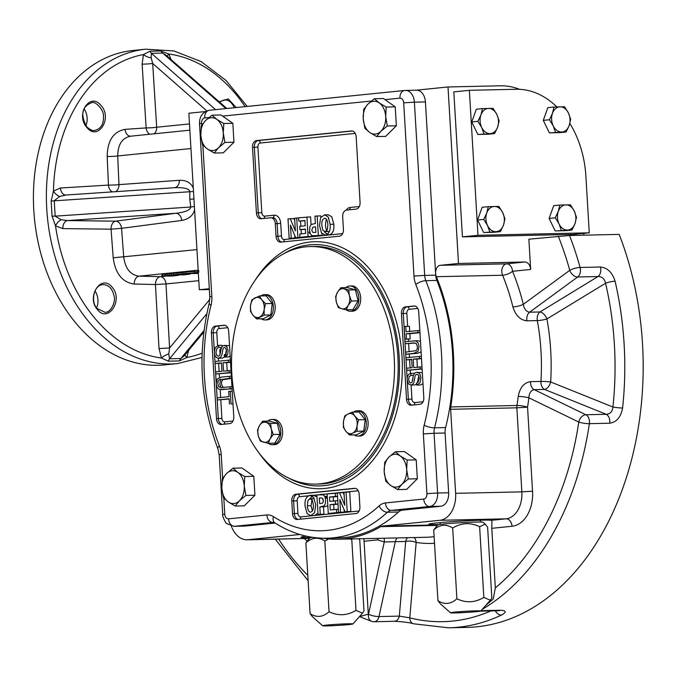 <?xml version="1.0" encoding="UTF-8"?>
<svg xmlns="http://www.w3.org/2000/svg" width="677" height="677" viewBox="0 0 677 677"><rect width="100%" height="100%" fill="white"/><g stroke="black" fill="none" stroke-linecap="round" stroke-linejoin="round"><path stroke-width="1.02" d="M499.144 120.861L497.637 127.141L494.582 133.589L488.447 134.207L477.827 134.444L471.767 121.953L476.329 109.225L482.464 108.608L493.084 108.371L496.884 114.54L499.144 120.861M494.582 133.589L477.827 134.444M483.962 133.818L481.702 127.496L477.903 121.335L471.767 121.953M477.903 121.335L480.958 114.887L482.464 108.608M496.884 114.54A12.643 9.182 -95.8 0 1 497.637 127.141A12.643 9.182 84.2 0 1 490.046 133.623A12.643 9.182 -95.8 0 1 481.702 127.496A12.643 9.182 -95.8 0 1 480.958 114.887A12.643 9.182 -95.8 0 1 488.549 108.413A12.643 9.182 -95.8 0 1 496.884 114.54M570.677 119.27L569.162 125.558L566.116 131.998L559.972 132.616L549.352 132.853L543.293 120.362L547.854 107.643L553.998 107.017L564.618 106.78L568.418 112.949L570.677 119.27M566.116 131.998L549.352 132.853M555.495 132.235L553.236 125.905L549.436 119.744L543.293 120.362M549.436 119.744L552.491 113.304L553.998 107.017M568.418 112.949A12.643 9.182 -95.8 0 1 569.162 125.558A12.643 9.182 84.2 0 1 561.572 132.032A12.643 9.182 -95.8 0 1 553.236 125.905A12.643 9.182 -95.8 0 1 552.491 113.304A12.643 9.182 -95.8 0 1 560.074 106.822A12.643 9.182 -95.8 0 1 568.418 112.949M576.499 217.334L574.993 223.622L571.938 230.062L565.803 230.679L555.182 230.916L549.123 218.426L553.684 205.698L559.82 205.08L570.44 204.843L574.24 211.012L576.499 217.334M571.938 230.062L555.182 230.916M561.318 230.298L559.067 223.969L555.258 217.808L549.123 218.426M555.258 217.808L558.313 211.368L559.82 205.08M574.24 211.012A12.643 9.182 -95.8 0 1 574.993 223.622A12.643 9.182 84.2 0 1 567.402 230.095A12.643 9.182 -95.8 0 1 559.067 223.969A12.643 9.182 -95.8 0 1 558.313 211.368A12.643 9.182 -95.8 0 1 565.904 204.886A12.643 9.182 -95.8 0 1 574.24 211.012M504.966 218.925L503.46 225.204L500.405 231.644L494.269 232.27L483.649 232.507L477.59 220.017L482.151 207.289L488.295 206.671L498.907 206.434L502.715 212.603L504.966 218.925M500.405 231.644L483.649 232.507M489.793 231.881L487.533 225.559L483.733 219.39L477.59 220.017M483.733 219.39L486.78 212.95L488.295 206.671M502.715 212.603A12.643 9.182 -95.8 0 1 503.46 225.204A12.643 9.182 84.2 0 1 495.869 231.686A12.643 9.182 -95.8 0 1 487.533 225.559A12.643 9.182 -95.8 0 1 486.78 212.95A12.643 9.182 -95.8 0 1 494.371 206.477A12.643 9.182 -95.8 0 1 502.715 212.603M259.393 295.984L261.804 299.835L265.528 303.651L264.174 309.397L264.132 315.11L270.834 314.957L263.302 318.757L256.6 318.901L252.876 315.084L250.473 311.242L250.515 305.53L251.869 299.784L259.393 295.984L266.095 295.841L272.23 303.499L270.834 314.957M264.132 315.11L256.6 318.901M265.528 303.651L272.23 303.499M264.174 309.397A10.113 6.931 88.7 0 1 259.706 317.022A10.113 6.931 -91.3 0 1 252.876 315.084A10.113 6.931 88.7 0 1 250.515 305.53A10.113 6.931 88.7 0 1 254.975 297.897A10.113 6.931 88.7 0 1 261.804 299.835A10.113 6.931 88.7 0 1 264.174 309.397M262.676 421.212L270.563 423.447L277.265 423.294L279.999 434.338L274.845 443.147L268.151 443.291L260.264 441.057L258.233 435.556L257.531 430.022L259.443 425.63L262.676 421.212L269.378 421.06L277.265 423.294M270.563 423.447L271.274 428.981L273.305 434.49L279.999 434.338M273.305 434.49L270.064 438.908L268.151 443.291M265.968 422.346A10.113 6.931 88.7 0 1 271.274 428.981A10.113 6.931 -91.3 0 1 270.064 438.908A10.113 6.931 88.7 0 1 263.548 442.191A10.113 6.931 88.7 0 1 258.233 435.556A10.113 6.931 88.7 0 1 259.443 425.63A10.113 6.931 88.7 0 1 265.968 422.346M264.419 294.664L266.256 294.622A12.643 8.666 88.7 0 1 275.175 306.376A12.643 8.666 88.7 0 1 266.823 319.891L264.978 319.933A12.643 8.666 -91.3 0 0 273.339 306.419A12.643 8.666 -91.3 0 0 264.419 294.664A12.643 8.666 -91.3 0 0 260.738 295.959M261.246 318.799A12.643 8.666 -91.3 0 0 264.978 319.933M349.933 285.99L351.769 285.948A12.643 8.666 88.7 0 1 360.689 297.711A12.643 8.666 88.7 0 1 352.336 311.225L350.491 311.268A12.643 8.666 -91.3 0 0 358.852 297.753A12.643 8.666 -91.3 0 0 349.933 285.99A12.643 8.666 -91.3 0 0 345.82 287.623M346.311 309.812A12.643 8.666 -91.3 0 0 350.491 311.268M346.252 309.821L348.164 305.429A10.113 6.931 88.7 0 1 341.648 308.712L338.365 307.586L336.334 302.077L335.631 296.543L337.544 292.159L340.785 287.733L347.479 287.59L355.366 289.824L358.099 300.859L352.945 309.668L346.252 309.821L341.648 308.712A10.113 6.931 88.7 0 1 336.334 302.077A10.113 6.931 88.7 0 1 337.544 292.159A10.113 6.931 88.7 0 1 344.068 288.867A10.113 6.931 88.7 0 1 349.374 295.502L351.405 301.011L348.164 305.429A10.113 6.931 -91.3 0 0 349.374 295.502L348.672 289.968L355.366 289.824M271.832 419.469L273.669 419.427A12.643 8.666 88.7 0 1 282.588 431.19A12.643 8.666 88.7 0 1 274.236 444.696L272.391 444.738A12.643 8.666 -91.3 0 0 280.752 431.232A12.643 8.666 -91.3 0 0 271.832 419.469A12.643 8.666 -91.3 0 0 267.72 421.102M268.21 443.291A12.643 8.666 -91.3 0 0 272.391 444.738M357.346 410.804L359.191 410.761A12.643 8.666 88.7 0 1 368.11 422.516A12.643 8.666 88.7 0 1 359.749 436.03L357.913 436.073A12.643 8.666 -91.3 0 0 366.265 422.558A12.643 8.666 -91.3 0 0 357.346 410.804A12.643 8.666 -91.3 0 0 353.665 412.098M354.173 434.939A12.643 8.666 -91.3 0 0 357.913 436.073M352.328 412.124L354.731 415.974A10.113 6.931 88.7 0 0 347.902 414.036L344.796 415.923L343.442 421.669L343.4 427.382L345.812 431.224A10.113 6.931 88.7 0 1 343.442 421.669A10.113 6.931 88.7 0 1 347.902 414.036L352.328 412.124L359.03 411.98L365.157 419.638L363.761 431.097L356.229 434.896L349.535 435.04L345.812 431.224A10.113 6.931 -91.3 0 0 352.641 433.162L349.535 435.04M260.56 454.944A118.813 81.485 88.7 0 1 235.985 324.545A118.813 81.485 88.7 0 1 310.362 246.546A118.813 81.485 88.7 0 1 394.463 363.515A118.813 81.485 88.7 0 1 315.643 484.106A118.813 81.485 88.7 0 1 260.56 454.944M310.362 246.546L314.043 246.462A118.813 81.485 88.7 0 1 398.144 363.431A118.813 81.485 88.7 0 1 319.324 484.03L315.643 484.106M404.423 451.534L416.211 459.861L417.337 478.783L406.665 489.386L397.619 489.589L390.654 485.451A16.434 11.272 88.7 0 1 384.197 471.827A16.434 11.272 88.7 0 1 388.97 457.06A16.434 11.272 88.7 0 1 400.2 455.917L407.165 460.064L406.657 469.542A16.434 11.272 -91.3 0 0 400.2 455.917L395.368 451.737L404.423 451.534M242.019 467.993L253.807 476.32L254.933 495.242L244.27 505.846L235.215 506.049L228.251 501.911A16.434 11.272 88.7 0 1 221.794 488.286A16.434 11.272 88.7 0 1 226.567 473.519A16.434 11.272 88.7 0 1 237.796 472.385L244.761 476.523L244.253 486.01A16.434 11.272 -91.3 0 0 237.796 472.385L232.973 468.196L242.019 467.993M222.631 116.105L232.837 123.316L233.963 142.238L223.292 152.841L214.245 153.036L207.28 148.898A16.434 11.272 88.7 0 1 200.824 135.273A16.434 11.272 88.7 0 1 205.596 120.514A16.434 11.272 88.7 0 1 216.826 119.372L223.791 123.51L223.283 132.997A16.434 11.272 -91.3 0 0 216.826 119.372L211.994 115.192L221.049 114.988L222.631 116.105L371.394 101.034M385.035 99.646L395.241 106.848L396.367 125.778L385.695 136.373L376.649 136.576L369.684 132.438A16.434 11.272 88.7 0 1 363.227 118.813A16.434 11.272 88.7 0 1 368 104.055A16.434 11.272 88.7 0 1 379.23 102.912L386.186 107.051L385.687 116.537A16.434 11.272 -91.3 0 0 379.23 102.912L374.398 98.724L383.444 98.529L385.035 99.646L399.938 98.14A5.052 3.47 88.7 0 1 403.687 102.828L413.977 276.047A20.225 13.87 88.7 0 0 415.805 284.501A165.577 113.558 88.7 0 1 424.166 425.19A20.225 13.87 88.7 0 0 423.362 433.915L426.908 493.66A5.052 3.47 88.7 0 1 423.751 499.051L385.416 502.943A20.225 13.87 88.7 0 0 379.103 505.931A165.577 113.558 88.7 0 1 273.449 516.636A20.225 13.87 88.7 0 0 266.865 514.96L228.53 518.844A5.052 3.47 88.7 0 1 224.772 514.148L223.825 498.137M414.019 305.987A6.321 4.333 88.7 0 1 414.256 305.97A6.321 4.333 88.7 0 1 418.716 311.852L423.81 397.585A6.321 4.333 88.7 0 1 419.867 404.321L411.227 405.201A6.321 4.333 88.7 0 1 410.99 405.21A6.321 4.333 88.7 0 1 406.53 399.328L401.436 313.603A6.321 4.333 88.7 0 1 405.379 306.859L414.493 305.97M343.425 229.427A6.321 4.333 88.7 0 1 339.482 236.171L280.743 242.129A6.321 4.333 88.7 0 1 280.506 242.138A6.321 4.333 88.7 0 1 276.047 236.256L275.302 223.655A6.321 4.333 -91.3 0 0 270.842 217.774A6.321 4.333 -91.3 0 0 270.605 217.791L261.102 218.747A6.321 4.333 88.7 0 1 260.865 218.764A6.321 4.333 88.7 0 1 256.405 212.883L252.513 147.324A6.321 4.333 88.7 0 1 256.456 140.588L351.481 130.949A6.321 4.333 88.7 0 1 351.718 130.94A6.321 4.333 88.7 0 1 356.178 136.822L360.071 202.381A6.321 4.333 88.7 0 1 356.127 209.117L346.624 210.082A6.321 4.333 -91.3 0 0 342.68 216.826L343.425 229.427M359.902 506.794A6.321 4.333 88.7 0 1 355.958 513.538L297.22 519.487A6.321 4.333 88.7 0 1 296.983 519.504A6.321 4.333 88.7 0 1 292.523 513.623L291.779 501.014A6.321 4.333 88.7 0 1 295.722 494.278L354.46 488.32A6.321 4.333 88.7 0 1 354.697 488.303A6.321 4.333 88.7 0 1 359.157 494.185L359.902 506.794M221.184 424.462A6.321 4.333 88.7 0 1 220.947 424.479A6.321 4.333 88.7 0 1 216.488 418.598L211.393 332.864A6.321 4.333 88.7 0 1 215.337 326.128L223.977 325.248A6.321 4.333 88.7 0 1 224.214 325.231A6.321 4.333 88.7 0 1 228.674 331.112L233.768 416.846A6.321 4.333 88.7 0 1 229.816 423.59L221.184 424.462M218.485 345.363L218.73 347.369L217.029 348.274L215.904 352.395L216.716 355.264L218.265 356.153L219.424 355.662L220.093 354.443L221.404 347.724L222.488 346.099L224.341 345.388L226.82 346.666L228.098 350.686L227.794 353.868L226.533 356.077L224.468 357.101L224.222 355.095L226.076 353.758L226.533 350.94L225.813 348.249L224.468 347.436L223.131 348.274L221.87 354.892L220.668 357.244L218.443 358.192L216.555 357.617L214.99 355.611L214.296 352.395L215.244 347.538L218.485 345.363L222.158 345.287L222.284 346.302M221.438 347.648L219.822 349.907L220.05 354.57M224.341 345.388L229.537 345.71M422.981 383.707L420.4 385.001L416.719 385.078L416.473 383.08L418.166 382.175L419.3 378.054L418.488 375.176L416.939 374.296L415.78 374.787L415.111 376.006L413.799 382.717L412.716 384.35L410.863 385.061L408.383 383.783L407.105 379.763L407.41 376.573L408.671 374.373L410.736 373.349L414.417 373.323M418.835 375.803L417.447 382.717M416.6 384.071L414.806 384.968L410.863 385.061M344.102 509.696L344.246 512.15L338.5 512.438L337.341 492.924L343.171 492.619L344.136 494.929M339.499 492.704L344.754 505.296L343.975 492.247L349.721 491.959L350.881 511.473L344.982 511.787L339.812 499.499L340.565 512.235L344.246 512.15M340.286 512.404L328.286 513.479L327.126 493.956L337.349 493.084M337.552 496.503L333.219 496.935L333.482 501.285M338.009 504.137L333.676 504.577L333.989 509.883M320.475 506.836L324.156 506.76L323.504 506.845L323.945 514.207L318.038 514.52L316.878 494.997M327.829 505.761L324.3 506.768M309.524 498.881L313.451 495.302L316.997 496.918M317.962 513.234L314.661 515.476L310.633 515.578L307.079 513.53L305.065 506.134C304.54 499.854 306.232 496.258 310.134 495.361L313.781 497.62L315.702 504.94L314.593 512.743L310.633 515.578M283.341 253.951A120.709 82.78 88.7 0 1 399.176 356.881A120.709 82.78 88.7 0 1 288.317 477.903M398.474 512.007A173.16 118.754 88.7 0 1 338.001 537.97L326.966 538.215A173.16 118.754 88.7 0 0 387.439 512.252L398.474 512.007A12.643 8.666 88.7 0 1 402.426 510.136L391.382 510.382A7.582 5.509 -95.8 0 1 385.416 502.943M275.107 523.042L245.531 526.037A12.643 8.666 88.7 0 1 245.066 526.071L234.022 526.317A12.643 8.666 88.7 0 0 234.496 526.283L245.531 526.037M383.994 538.215A7.582 5.399 -74.3 0 1 384.282 541.938L368.508 614.276A7.582 5.357 108.8 0 0 371.58 621.334A7.582 7.582 0 0 0 374.195 621.74A7.582 5.204 -91.3 0 0 378.985 616.569L399.32 616.112L405.684 541.456A7.582 2.691 -175.1 0 1 416.16 542.438L409.788 617.856L399.32 616.112A7.582 5.204 88.7 0 1 394.53 621.283C403.805 621.808 410.127 622.645 413.503 623.788L448.597 627.807L466.961 627.401A265.426 182.037 -91.3 0 0 619.184 234.394L569.526 235.494L528.872 239.184L530.666 269.438L512.523 271.282A7.582 5.509 84.2 0 0 506.557 263.835L440.346 265.308L458.49 263.471L448.005 86.961L416.27 90.185M448.005 86.961L500.421 85.801A87.215 63.376 -95.8 0 1 519.496 89.305M205.453 111.553L188.849 113.237L199.334 289.739L209.354 289.519M416.042 90.202A12.643 8.666 88.7 0 1 416.507 90.176A12.643 8.666 88.7 0 1 425.427 101.939L435.599 273.127A7.582 5.204 -91.3 0 1 440.346 265.308M423.362 433.915L434.059 433.263L437.613 493.008L448.648 492.771L445.094 433.018L434.059 433.263A12.643 8.666 88.7 0 1 434.566 427.813A173.16 118.754 88.7 0 0 425.825 280.684L436.86 280.439A12.643 8.666 88.7 0 1 435.717 275.15L435.633 273.669A7.582 5.204 -91.3 0 0 436.352 276.707L502.562 275.234A7.582 2.716 157.5 0 0 512.523 271.282A182.011 124.822 88.7 0 1 523.313 304.337A7.582 1.709 -13.8 0 1 512.904 306.918C515.603 315.524 520.3 320.162 526.968 320.822A7.582 5.204 88.7 0 1 529.6 312.199C526.257 311.657 524.159 309.034 523.313 304.337L569.763 270.326A7.582 4.976 53.8 0 0 577.676 276.995A7.582 5.204 -91.3 0 0 580.096 267.474L600.431 267.017A7.582 5.204 88.7 0 1 598.011 276.546C602.005 276.461 604.519 278.704 605.568 283.257L546.923 318.952A7.582 4.02 58.6 0 0 539.958 311.97L598.011 276.546L577.676 276.995L529.6 312.199L539.958 311.97A7.582 5.204 -91.3 0 0 537.335 320.593A7.582 1.261 169.6 0 0 546.923 318.952A180.691 123.925 -91.3 0 1 550.663 381.972L612.922 407.004C612.431 411.667 610.189 414.096 606.194 414.29A7.582 5.204 88.7 0 1 609.706 423.21C616.637 422.16 620.936 417.074 622.603 407.96A7.582 1.032 -173.9 0 1 612.922 407.004A259.164 177.738 88.7 0 0 605.568 283.257A7.582 1.608 -13.1 0 1 615.071 281.217C612.321 272.442 607.438 267.711 600.431 267.017M436.86 280.439A173.16 118.754 88.7 0 1 445.601 427.568A12.643 8.666 88.7 0 0 445.094 433.018M448.648 492.771A12.643 8.666 88.7 0 1 440.761 506.252L402.426 510.136M300.571 221.066L300.876 226.228M301.079 229.613L301.333 233.861M301.536 237.28L295.705 237.745L290.45 225.153L291.22 238.202L294.901 238.118L289.155 238.406L287.996 218.891L293.903 218.578L294.783 220.668M294.74 235.435L294.901 238.118M306.918 216.97L308.077 236.493L299.928 237.314L299.733 234.03L305.657 233.43L305.403 229.08L299.886 229.638L299.691 226.355L305.209 225.788L304.895 220.482L298.777 221.108L298.582 217.816L310.591 216.885L311.056 224.603M311.708 235.571L311.75 236.408L299.928 237.314M305.42 229.368L299.886 229.638M304.912 220.778L298.777 221.108M314.72 223.588L315.372 223.52L314.932 216.158L320.839 215.853L320.915 217.131M321.888 233.447L321.998 235.368L318.325 235.452L317.166 215.929M321.829 235.393L316.726 235.647M324.571 214.863L328.125 216.911L330.139 224.307C330.664 230.595 328.971 234.183 325.07 235.088L321.423 232.82L319.502 225.509L320.61 217.698L324.571 214.863L328.252 214.787L331.798 216.835L333.82 224.231C334.336 230.248 332.762 233.836 329.107 234.978L325.104 232.744L324.478 231.61M419.952 332.695L409.856 333.719L410.169 338.974L404.922 339.211L404.169 326.542L409.416 326.306L409.729 331.612M422.118 369.083L406.775 370.344L406.649 368.254L412.166 367.696L411.667 359.318L406.149 359.876L411.684 359.605M421.492 358.615L416.905 359.081L417.404 367.459M413.698 340.793L416.017 341.081L418.098 342.892L419.038 346.522L418.022 351.388L413.537 353.428L405.811 354.206L405.692 352.116L416 350.652L417.159 349.171L417.447 346.844L416.372 343.637L413.723 342.9L405.193 343.738L405.066 341.631L417.379 340.709L420.468 341.377M413.224 376.048L412.513 380.711M410.736 373.349L410.981 375.354L409.128 376.691L408.671 379.509L409.382 382.2L410.736 383.013L412.073 382.175L413.334 375.557L414.536 373.196L416.761 372.248L422.338 372.756M421.102 351.972L417.218 353.343L405.811 354.206M415.136 343.019L405.193 343.738M229.165 399.041L217.342 399.955L217.215 397.848L229.021 396.646L228.716 391.391L232.236 391.188M221.497 363.202L215.176 363.549L215.058 361.459L230.392 360.054M230.527 362.288L226.719 362.669L227.218 371.047M231.145 372.756L215.802 374.017L215.675 371.927L221.98 371.284L221.481 362.906L215.176 363.549M232.101 388.911L219.187 389.36L217.105 387.557L216.166 383.927L217.173 379.061L221.667 377.021L231.348 376.192M220.82 387.532L219.847 383.842L220.66 379.281M230.155 356.051L228.149 357.016L224.468 357.101M226.372 349.654L225.661 354.316M225.483 355.07L224.349 357.168L222.386 358.099L218.443 358.192M231.483 378.426L222.877 379.712L221.726 381.193L221.438 383.529L222.505 386.728L223.748 387.346M307.333 505.778C307.739 510.103 308.839 512.235 310.641 512.184C313.654 510.72 314.204 506.718 312.283 500.168L309.998 498.78L307.891 500.625L307.333 505.778L311.014 505.694L312.469 511.033M312.004 499.761L311.014 505.694M320.483 506.861L319.832 506.929L320.263 514.292L323.945 514.207M320.263 514.292L318.038 514.52M317.056 494.98L323.047 494.659L324.842 496.563M324.875 496.63L325.629 500.168L325.298 503.773L324.055 505.922L320.619 506.845M319.832 506.929L323.504 506.845M323.039 498.991L323.217 501.936M319.307 498.06L319.637 503.637L322.497 503.096L323.166 502.106L323.352 500.447L322.184 498.001L319.307 498.06L322.167 497.993M335.276 493.127L335.47 496.419L329.538 497.02L329.801 501.361L335.318 500.802L335.513 504.094L329.995 504.653L330.308 509.959L336.427 509.341L336.621 512.633L340.294 512.548M336.621 512.633L328.286 513.479M335.47 496.419L337.544 496.376M329.538 497.02L333.219 496.935M335.318 500.802L337.806 500.752M335.513 504.094L338.001 504.043M329.995 504.653L333.676 504.577M336.427 509.341L338.314 509.299M340.565 512.235L338.5 512.438M346.049 492.035L347.208 511.558L350.881 511.473M347.208 511.558L344.982 511.787M327.871 224.671C327.465 220.347 326.365 218.214 324.562 218.265C321.55 219.72 321 223.732 322.921 230.273L325.205 231.669L327.313 229.816L327.871 224.671M328.87 218.273L328.243 218.18M326.416 219.331C325.095 223.935 325.248 227.692 326.873 230.603M325.028 231.678L329.36 231.483M318.148 235.469L312.156 235.791L310.362 233.887M310.328 233.819L309.575 230.282L309.905 226.677L311.149 224.519L314.89 223.571M315.897 232.389L315.567 226.812L312.706 227.345L311.852 230.002L312.241 231.619L313.019 232.448L315.897 232.389M315.668 228.428L315.837 231.373M308.077 236.493L311.75 236.408M290.221 218.663L295.392 230.95L294.639 218.214L298.591 217.96M296.704 218.002L297.863 237.525L301.544 237.441M297.863 237.525L295.705 237.745M291.22 238.202L289.155 238.406M410.981 375.354L413.402 375.295M416.761 372.248L418.648 372.832L420.214 374.838L420.908 378.045L419.96 382.903L416.719 385.078M406.149 359.876L406.022 357.786L419.401 356.432L419.528 358.522L413.224 359.165L413.723 367.535L421.983 366.858M420.028 366.9L420.146 368.99L422.109 368.948M420.146 368.99L406.775 370.344M419.401 356.432L421.365 356.381M419.528 358.522L421.483 358.48M413.224 359.165L416.905 359.081M405.735 326.382L406.056 331.696L419.825 330.452M417.861 330.494L417.988 332.602L419.943 332.559M417.988 332.602L406.175 333.795L409.856 333.719M406.175 333.795L406.488 339.05L410.169 338.974M406.488 339.05L404.922 339.211M224.222 355.095L227.328 355.027M218.73 347.369L221.591 347.309M228.428 360.096L228.555 362.195L230.518 362.153M228.555 362.195L223.038 362.754L226.719 362.669M223.038 362.754L223.537 371.131L231.009 370.522M229.054 370.564L229.181 372.663L231.136 372.621M229.181 372.663L215.802 374.017M229.393 376.243L229.511 378.333L231.475 378.291M229.511 378.333L219.204 379.797L218.045 381.278L217.757 383.605L218.832 386.812L221.481 387.54L231.974 386.669M230.011 386.711L230.138 388.818L232.093 388.776M230.138 388.818L221.506 389.656M230.282 391.238L231.035 403.898L232.99 403.856M231.035 403.898L232.998 403.983M229.469 404.059L229.148 398.753L217.342 399.955M556.832 106.915A88.475 64.298 84.2 0 0 516.272 89.271L469.364 90.312L477.979 235.291L589.261 232.82L585.884 176.088A88.475 64.298 84.2 0 0 569.848 123.392M477.979 235.291L462.433 236.874L453.818 91.886L469.364 90.312M462.433 236.874L573.707 234.394L589.261 232.82M450.501 612.803A15.165 0.601 176.6 0 0 455.266 612.93A15.165 0.601 176.6 0 0 471.378 612.093A15.165 0.601 176.6 0 0 480.763 611.009A15.165 0.601 176.6 0 0 465.59 611.289A15.165 0.601 176.6 0 0 450.501 612.803L440.329 603.791L437.934 600.702C444.552 604.883 450.865 604.248 456.89 598.781C466.081 603.165 475.059 602.716 483.835 597.427L479.629 526.672C470.439 522.289 461.46 522.737 452.685 528.026C446.075 523.837 439.762 524.472 433.729 529.947L437.689 524.946A22.747 0.897 176.6 0 1 460.335 522.737A22.747 0.897 176.6 0 1 483.073 522.246L485.24 524.159L479.629 526.672M456.89 598.781L452.685 528.026M483.835 597.427L490.351 600.228L491.832 598.003L487.626 527.248L485.24 524.159M437.934 600.702L433.729 529.947M322.65 625.76A15.165 0.601 176.6 0 0 327.414 625.895A15.165 0.601 176.6 0 0 343.535 625.049A15.165 0.601 176.6 0 0 352.912 623.966A15.165 0.601 176.6 0 0 337.747 624.245A15.165 0.601 176.6 0 0 322.65 625.76L312.478 616.747L310.083 613.658C316.701 617.847 323.022 617.204 329.039 611.737C338.229 616.121 347.216 615.672 355.992 610.392L351.786 539.637L350.229 538.968M328.836 538.926L324.833 540.982C318.232 536.793 311.911 537.436 305.886 542.903L309.846 537.902A22.747 0.897 176.6 0 1 312.647 537.335M329.039 611.737L324.833 540.982M355.992 610.392L362.5 613.184L363.989 610.959L359.783 540.204L358.835 538.774M352.192 538.926L351.786 539.637M310.083 613.658L305.886 542.903M171.806 274.168L173.337 274.007M170.909 275.268C163.969 275.497 162.37 275.742 166.102 276.021L178.584 275.277L172.415 276.038L162.311 276.021L161.837 275.886L161.998 274.515L171.797 273.863L171.84 275.124L163.741 275.801M198.293 272.196L197.845 270.825L198.894 270.715M194.866 271.824L197.87 271.587M198.369 273.491L184.889 273.55L185.049 272.179L192.192 271.562L194.849 271.528L194.9 272.789L186.81 273.483L198.361 273.313M183.332 273L184.863 272.839M182.435 274.1C175.504 274.32 173.904 274.574 177.628 274.854L190.11 274.109L183.932 274.87L173.828 274.854L173.363 274.718L173.524 273.347L183.323 272.696L183.365 273.957L175.267 274.634M193.309 188.231C191.066 182.782 186.429 180.133 179.388 180.294L118.966 184.635A7.582 0.525 -2.3 0 1 108.438 185.083L107.186 156.48C107.474 140.588 113.431 131.55 125.059 129.366L146.139 127.911L142.119 64.12L143.431 54.583L149.955 51.224L160.965 50.978L168.869 54.025L171.053 59.568M188.553 350.491L186.894 357.473L179.38 360.934L168.37 361.179L161.456 358.04L159.019 348.553L155.439 284.518L134.241 284.044C122.376 282.394 115.361 273.643 113.203 257.802L111.062 229.173L62.843 228.614L55.522 225.923L52.061 216.141L51.164 201.044L53.449 191.058L60.431 188.011A7.582 5.018 -93.5 0 0 65.864 195.027L174.488 187.707C184.068 187.351 189.171 188.629 189.805 191.54L189.805 199.309L193.944 198.97M97.234 309.347C85.962 296.534 101.575 273.39 112.162 287.251C123.815 300.055 107.812 323.758 97.234 309.347M219.162 101.77L228.31 98.927L236.155 107.55M86.834 127.403C75.164 114.768 89.889 91.632 100.915 105.367C113.025 118.018 97.937 141.645 86.834 127.403M60.431 188.011L108.438 185.083A7.582 5.018 -93.5 0 0 112.577 191.879M65.923 195.027L59.745 196.474L54.245 200.671L55.167 216.149L190.728 207.018C190.423 210.031 185.481 212.121 175.876 213.272A7.582 5.509 -97.5 0 1 181.774 220.44C188.748 219.17 193.021 215.616 194.587 209.752M190.948 148.534L117.722 155.955C117.9 144.379 122.241 137.786 130.754 136.179L130.365 136.212M52.061 216.141L55.167 216.149L61.125 219.729L67.438 220.575L115.665 221.167A7.582 5.001 -89.3 0 0 111.062 229.173L121.555 228.335L123.73 257.032C125.262 268.574 130.373 274.955 139.073 276.174L198.175 270.182M247.198 106.433L226.042 80.478L201.145 61.599L173.871 50.927L145.775 49.193L132.819 50.504A157.995 114.819 84.2 0 0 34.112 214.761A157.995 114.819 84.2 0 0 158.113 365.284A157.995 114.819 84.2 0 0 164.68 364.886L177.645 363.566L201.991 357.439M226.829 108.498L165.73 54.896L162.675 53.094L151.386 53.339L151.157 57.824L152.68 63.435A7.582 0.635 -3.6 0 1 142.119 64.12M159.019 348.553L169.588 347.97L168.751 353.953L169.529 358.776L180.818 358.531L184.059 355.924L203.802 332.085M174.446 187.715L65.864 195.027A7.582 5.018 -93.5 0 0 65.881 195.027L65.821 195.027M202.118 353.166A153.112 111.265 84.2 0 1 186.894 357.473A7.582 2.962 23.6 0 1 185.058 354.714M179.38 360.934A7.582 5.467 92 0 1 180.818 358.531L203.997 330.537M168.37 361.179A7.582 4.917 85.8 0 1 169.529 358.776L206.798 313.773M61.125 219.729A7.582 4.028 129 0 0 55.522 225.923A153.112 111.265 84.2 0 0 161.456 358.04A7.582 2.759 152.4 0 1 168.751 353.953M134.241 284.044A7.582 5.086 91.3 0 1 139.073 276.174L160.331 276.69A7.582 5.145 -88.6 0 0 155.439 284.518L165.983 283.925L169.588 347.97L209.794 299.403M167.363 56.335A7.582 2.463 150.4 0 1 168.869 54.025A153.112 111.265 84.2 0 1 245.133 106.644M225.94 108.591L162.675 53.094A7.582 5.484 85.9 0 1 160.965 50.978M215.565 109.64L151.386 53.339A7.582 4.9 91.2 0 1 149.955 51.224M151.157 57.824A7.582 3.258 21.6 0 1 143.431 54.583A153.112 111.265 84.2 0 0 53.449 191.058A7.582 4.358 -133.5 0 0 59.745 196.474M206.798 110.91L152.68 63.435L156.675 127.234A7.582 0.626 -3.6 0 1 146.139 127.911A7.582 5.162 -94 0 0 149.752 134.249M189.805 199.309L190.728 207.018L194.392 206.485M62.843 228.614A7.582 5.001 90.7 0 1 67.438 220.575L175.876 213.272L115.665 221.167A7.582 5.509 82.5 0 1 121.555 228.335L181.774 220.44M51.164 201.044L193.495 191.489M174.421 187.715A7.582 5.518 85.9 0 0 179.388 180.294M173.363 274.718L183.365 273.957M198.344 273.034L192.945 272.933M192.962 273.288L197.447 272.831L197.405 271.57M197.447 272.831L198.336 272.856M184.889 273.55L194.9 272.789M197.887 272.086L198.936 271.976M161.837 275.886L171.84 275.124M96.98 308.467L105.07 312.325C111.316 312.537 116.012 300.774 114.058 295.976C112.348 288.41 108.574 284.619 102.743 284.611C93.536 285.313 90.583 301.747 96.98 308.467M96.566 307.908A13.904 10.104 84.2 0 0 94.975 290.915M234.36 107.736C231.822 102.362 228.428 99.731 224.18 99.841L219.568 102.125M86.588 126.607C90.168 129.874 92.91 131.143 94.805 130.407C100.983 128.867 103.869 124.018 103.463 115.869C104.063 110.554 95.465 100.348 91.463 102.794C81.917 106.602 80.292 114.531 86.588 126.607M85.903 125.727A13.904 10.104 84.2 0 0 84.033 108.862M495.293 610.823A7.582 5.281 64.8 0 0 501.395 615.105C506.794 612.135 506.413 610.51 500.278 610.239A7.582 5.204 88.7 0 1 498.5 610.747A7.582 5.204 88.7 0 1 498.484 610.747L499.347 610.62M583.777 233.379L583.887 235.181M458.49 263.471L524.7 261.999A7.582 5.509 -95.8 0 1 530.666 269.438M485.646 605.509L493.237 599.001L495.327 587.89L491.79 528.314L512.032 526.266A32.86 22.536 -91.3 0 0 532.545 491.206L527.552 407.182A182.011 124.822 -91.3 0 0 528.864 397.814C529.152 393.049 530.929 390.333 534.195 389.656A7.582 5.204 88.7 0 1 530.582 381.659C523.998 382.632 519.877 387.582 518.218 396.494A7.582 1.134 -173.1 0 1 528.864 397.814L578.776 422.059A7.582 1.337 8.5 0 0 589.379 423.667L609.706 423.21M439.322 524.548A31.599 1.244 -3.4 0 1 438.713 524.557A31.599 1.244 -3.4 0 1 428.769 524.243A31.599 1.244 -3.4 0 1 457.542 521.29A31.599 1.244 -3.4 0 1 491.384 520.308L491.925 521.645L491.79 528.314M437.757 524.895L382.277 526.131L439.855 520.291A25.277 17.34 -91.3 0 0 455.629 493.33L450.637 409.297A7.582 5.204 -91.3 0 1 450.755 406.945A174.421 119.626 -91.3 0 0 436.352 276.707M377.639 538.359A7.582 5.509 -95.8 0 1 377.834 539.865A182.011 124.822 88.7 0 0 384.282 541.938L395.317 541.685L378.985 616.569A7.582 1.836 -167.7 0 1 368.508 614.276A257.844 176.832 88.7 0 1 368.271 614.2L363.921 538.664M368.271 614.2L359.47 616.595L371.58 621.334M482.202 609.385A265.426 182.037 -91.3 0 0 589.379 423.667A7.582 5.204 -91.3 0 0 585.859 414.747L606.194 414.29L544.562 389.419A7.582 4.248 112 0 0 550.663 381.972A7.582 0.669 3.5 0 0 540.948 381.43A7.582 5.204 -91.3 0 0 544.562 389.419L534.195 389.656L585.859 414.747A7.582 5.204 115.9 0 0 578.776 422.059A257.844 176.832 -91.3 0 1 495.327 587.89M394.53 621.283A7.582 5.204 88.7 0 1 394.522 621.283L374.195 621.74M413.503 623.788A7.582 5.424 -75.8 0 1 409.788 617.856A259.164 177.738 88.7 0 0 490.918 610.916M382.277 526.131A7.582 5.204 -91.3 0 0 380.702 526.655L437.283 525.403M323.157 538.215A174.421 119.626 -91.3 0 0 338.026 539.239A174.421 119.626 -91.3 0 0 380.702 526.655M311.471 537.504A31.599 1.244 -3.4 0 1 310.87 537.521A31.599 1.244 -3.4 0 1 300.918 537.199A31.599 1.244 -3.4 0 1 306.334 536.184M231.272 525.987A25.277 17.34 -91.3 0 0 247.147 539.789A25.277 17.34 -91.3 0 0 248.078 539.73L299.835 534.483M199.334 289.739L209.311 288.724M214.245 153.036L218.51 147.764L224.916 142.441L223.283 132.997A16.434 11.272 88.7 0 1 218.51 147.764A16.434 11.272 88.7 0 1 207.28 148.898L202.457 144.717L200.824 135.273L201.331 125.787L205.596 120.514L211.994 115.192M223.791 123.51L232.837 123.316M224.916 142.441L233.963 142.238M376.649 136.576L380.914 131.304L387.312 125.973L385.687 116.537A16.434 11.272 88.7 0 1 380.914 131.304A16.434 11.272 88.7 0 1 369.684 132.438L364.852 128.249L363.227 118.813L363.727 109.327L368 104.055L374.398 98.724M386.186 107.051L395.241 106.848M387.312 125.973L396.367 125.778M235.215 506.049L239.48 500.768L245.886 495.446L244.253 486.01A16.434 11.272 88.7 0 1 239.48 500.768A16.434 11.272 88.7 0 1 228.251 501.911L223.427 497.722L221.794 488.286L222.301 478.8L226.567 473.519L232.973 468.196M244.761 476.523L253.807 476.32M245.886 495.446L254.933 495.242M397.619 489.589L401.884 484.309L408.29 478.986L406.657 469.542A16.434 11.272 88.7 0 1 401.884 484.309A16.434 11.272 88.7 0 1 390.654 485.451L385.831 481.262L384.197 471.827L384.705 462.34L388.97 457.06L395.368 451.737M408.29 478.986L417.337 478.783M407.165 460.064L416.211 459.861M357.058 431.249L357.101 425.537L358.455 419.791L354.731 415.974A10.113 6.931 88.7 0 1 357.101 425.537A10.113 6.931 88.7 0 1 352.641 433.162L357.058 431.249L363.761 431.097M358.455 419.791L365.157 419.638M340.785 287.733L348.672 289.968M351.405 301.011L358.099 300.859M201.67 125.27L201.551 123.316A5.052 3.47 88.7 0 1 204.708 117.925L208.99 117.493M222.64 478.275L221.218 454.402A20.225 13.87 88.7 0 0 219.399 445.948A165.577 113.558 88.7 0 1 211.038 305.259A20.225 13.87 88.7 0 0 211.842 296.534L202.846 145.132M254.89 280.591A123.536 84.718 88.7 0 1 344.711 248.891A123.536 84.718 88.7 0 1 402.028 356.669A123.536 84.718 88.7 0 1 354.046 477.632A123.536 84.718 88.7 0 1 258.716 452.558M217.571 345.583L216.801 332.61A3.791 2.598 88.7 0 1 219.17 328.565L227.743 327.693M423.032 401.757L414.756 402.595A3.791 2.598 88.7 0 1 411.938 399.075L411.108 385.052M313.553 495.293L358.226 490.766M359.123 510.966L300.749 516.889A3.791 2.598 88.7 0 1 297.931 513.369L297.186 500.76A3.791 2.598 88.7 0 1 299.547 496.715L313.451 495.302M273.567 522.382L234.496 526.283A7.582 5.509 84.2 0 1 228.53 518.844M399.938 98.14A7.582 5.509 -95.8 0 1 404.685 90.473A7.582 5.509 -95.8 0 1 405.007 90.447A12.643 8.666 88.7 0 1 405.472 90.422A12.643 8.666 88.7 0 1 414.392 102.185L425.427 101.939M403.687 102.828L414.392 102.185L424.682 275.395L413.977 276.047M435.717 275.15L424.682 275.395A12.643 8.666 88.7 0 0 425.825 280.684A7.582 2.615 158.5 0 0 415.805 284.501M435.633 273.669L435.599 273.127M424.166 425.19A7.582 2.073 -165.7 0 0 434.566 427.813L445.601 427.568M426.908 493.66L437.613 493.008A12.643 8.666 88.7 0 1 429.717 506.498L440.761 506.252M423.751 499.051A7.582 5.509 -95.8 0 0 429.717 506.498L391.382 510.382A12.643 8.666 88.7 0 0 387.439 512.252A7.582 4.731 -132.4 0 1 379.103 505.931M281.649 242.036A6.321 4.333 88.7 0 1 277.883 236.222L276.047 236.256M329.005 234.987L284.272 239.523A3.791 2.598 88.7 0 1 281.454 236.002L277.883 236.222L277.138 223.613L275.302 223.655M272.442 217.749A6.321 4.333 88.7 0 1 272.679 217.732A6.321 4.333 88.7 0 1 277.138 223.613L280.701 223.393A8.852 6.068 88.7 0 0 274.134 215.184L264.631 216.149A3.791 2.598 88.7 0 1 261.813 212.629L257.92 147.07A3.791 2.598 88.7 0 1 260.29 143.025L355.239 133.394M262.016 218.654A6.321 4.333 88.7 0 1 258.25 212.84L256.405 212.883M261.813 212.629L258.25 212.84L254.349 147.281L252.513 147.324M257.92 147.07L254.349 147.281A6.321 4.333 88.7 0 1 258.301 140.545L256.456 140.588M260.29 143.025A2.53 1.836 84.2 0 0 258.301 140.545L352.412 131M351.947 130.94L351.481 130.949M342.647 233.607L329.107 234.978M346.243 210.141A8.852 6.068 88.7 0 1 350.153 207.475A2.53 1.836 -95.8 0 1 349.171 209.819M359.292 206.553L350.153 207.475M281.454 236.002L280.701 223.393M298.134 519.394A6.321 4.333 88.7 0 1 294.368 513.581L292.523 513.623M297.931 513.369L294.368 513.581L293.615 500.98L291.779 501.014M297.186 500.76L293.615 500.98A6.321 4.333 88.7 0 1 297.558 494.235L295.722 494.278M299.547 496.715A2.53 1.836 84.2 0 0 297.558 494.235L355.391 488.371M354.934 488.312L354.46 488.32M412.132 405.108A6.321 4.333 88.7 0 1 408.375 399.295L406.53 399.328M411.938 399.075L408.375 399.295L403.28 313.561L401.436 313.603M407.613 326.348L406.843 313.341L403.28 313.561A6.321 4.333 88.7 0 1 407.224 306.816L405.379 306.859M406.843 313.341A3.791 2.598 88.7 0 1 409.213 309.296A2.53 1.836 -95.8 0 0 407.224 306.816L414.95 306.038M409.213 309.296L417.785 308.433M410.414 373.408L410.228 370.268M410.084 367.907L409.602 359.8M409.467 357.439L409.272 354.13M409.128 351.769L408.646 343.662M408.502 341.284L408.375 339.135M222.09 424.369A6.321 4.333 88.7 0 1 218.324 418.555L216.488 418.598M232.981 421.018L224.713 421.856A3.791 2.598 88.7 0 1 221.895 418.344L218.324 418.555L216.361 385.501M216.166 382.251L214.491 353.995M214.296 350.771L213.23 332.822L211.393 332.864M216.801 332.61L213.23 332.822A6.321 4.333 88.7 0 1 217.182 326.086L215.337 326.128M219.17 328.565A2.53 1.836 84.2 0 0 217.182 326.086L224.908 325.298M224.442 325.239L223.977 325.248M221.895 418.344L220.795 399.879M220.66 397.492L220.186 389.588M219.466 377.47L219.255 373.941M219.12 371.58L218.637 363.473M218.493 361.103L218.324 358.201M266.865 514.96A7.582 5.509 -95.8 0 0 272.831 522.399A12.643 8.666 88.7 0 1 273.296 522.373L274.887 522.898A7.582 5.01 -57.4 0 1 273.449 516.636M299.767 519.234A2.53 1.836 84.2 0 0 300.749 516.889M283.291 241.867A2.53 1.836 84.2 0 0 284.272 239.523M272.603 217.732A2.53 1.836 84.2 0 0 274.134 215.184M263.649 218.493A2.53 1.836 84.2 0 0 264.631 216.149M223.732 424.208A2.53 1.836 84.2 0 0 224.713 421.856M413.774 404.939A2.53 1.836 84.2 0 0 414.756 402.595M330.139 224.307L333.82 224.231M204.708 117.925A7.582 5.509 -95.8 0 1 209.464 110.258A7.582 5.509 -95.8 0 1 209.777 110.241M201.551 123.316L199.503 123.646L209.794 296.864L209.21 303.262C197.261 353.174 200.147 401.622 217.859 448.606L219.17 454.732L222.716 514.478C221.844 515.095 225.779 524.015 227.015 523.719L234.022 526.317M211.842 296.534L209.794 296.864M211.038 305.259A7.582 2.073 -165.7 0 1 209.21 303.262M219.399 445.948A7.582 2.615 158.5 0 0 217.859 448.606M221.218 454.402L219.17 454.732M224.772 514.148L222.716 514.478M165.45 276.182L160.331 276.69A7.582 5.408 84.4 0 1 165.983 283.925L198.801 280.684M107.186 156.48A7.582 0.575 -2.7 0 0 117.722 155.955L118.966 184.635A7.582 5.518 85.9 0 1 115.395 191.693M193.825 196.965L194.062 200.984M113.203 257.802L196.956 249.61M145.775 49.193A157.995 114.819 84.2 0 0 47.068 213.45A157.995 114.819 84.2 0 0 171.069 363.972A157.995 114.819 84.2 0 0 177.645 363.566M189.484 123.933L156.675 127.234A7.582 5.408 84.2 0 1 154.128 133.809M130.568 136.195A7.582 5.111 85.9 0 1 125.059 129.366M569.526 235.494A265.426 182.037 88.7 0 1 580.096 267.474A7.582 1.913 164.5 0 0 569.763 270.326A257.844 176.832 88.7 0 0 558.28 236.197M622.603 407.96A265.426 182.037 -91.3 0 0 615.071 281.217M481.059 610.662L500.278 610.239M448.597 627.807A265.426 182.037 -91.3 0 0 501.395 615.105M491.384 520.308L506.066 518.819A7.582 5.509 -95.8 0 1 512.032 526.266M439.855 520.291L506.066 518.819A25.277 17.34 -91.3 0 0 521.849 491.857L532.545 491.206M307.036 541.084A32.86 22.536 88.7 0 1 304.481 538.52M307.807 575.332A257.844 176.832 88.7 0 1 278.611 539.095M377.961 538.35A7.582 5.331 109.8 0 1 377.834 539.865L363.938 541.278M414.112 537.546A7.582 5.475 98.8 0 1 416.16 542.438A180.691 123.925 -91.3 0 0 434.524 543.301M407.546 537.69A7.582 5.204 -91.3 0 0 405.684 541.456L395.317 541.685A7.582 5.204 88.7 0 1 397.187 537.919M434.135 536.658A174.421 119.626 88.7 0 1 425.647 537.293L338.026 539.239M524.7 261.999L506.557 263.835A7.582 5.204 -91.3 0 0 502.562 275.234A174.421 119.626 88.7 0 1 512.904 306.918M455.629 493.33L521.849 491.857L516.856 407.825L527.552 407.182A7.582 1.413 9 0 0 516.966 405.472A174.421 119.626 -91.3 0 0 518.218 396.494M526.968 320.822L537.335 320.593A174.421 119.626 88.7 0 1 540.948 381.43L530.582 381.659M450.755 406.945L516.966 405.472A7.582 5.204 -91.3 0 0 516.856 407.825L450.637 409.297M248.078 539.73L309.423 538.367M199.503 123.646C199.393 116.351 202.719 111.883 209.464 110.258L404.685 90.473L416.507 90.176M272.679 217.732L270.842 217.774M310.168 498.771L313.849 498.687M310.134 495.361L313.806 495.285M323.242 494.557L319.569 494.633M324.325 494.269L320.644 494.354M323.572 494.794L319.891 494.879M324.317 494.396L320.644 494.472M327.313 497.053L325.739 497.087M327.262 496.249L324.715 496.309M327.38 498.179L326.5 498.196M327.363 497.917L325.324 497.959M324.308 506.794L320.627 506.87M325.07 235.088L328.751 235.004M320.086 235.537L316.404 235.621M319.316 235.731L315.634 235.808M318.232 236.011L314.551 236.095M318.994 235.486L317.708 235.511M318.241 235.892L314.56 235.968M310.134 233.345L309.465 233.362M309.821 232.228L308.704 232.253M274.887 522.898C291.398 533.417 308.754 538.52 326.966 538.215M480.763 611.009L490.351 600.228M352.912 623.966L362.5 613.184M440.067 522.61L440.177 524.421M480.442 520.215L480.552 522.018M130.424 136.212L189.856 130.187M275.26 539.163L308.128 580.739M480.332 611.153L498.484 610.747M247.147 539.789L309.389 538.41"/></g></svg>
